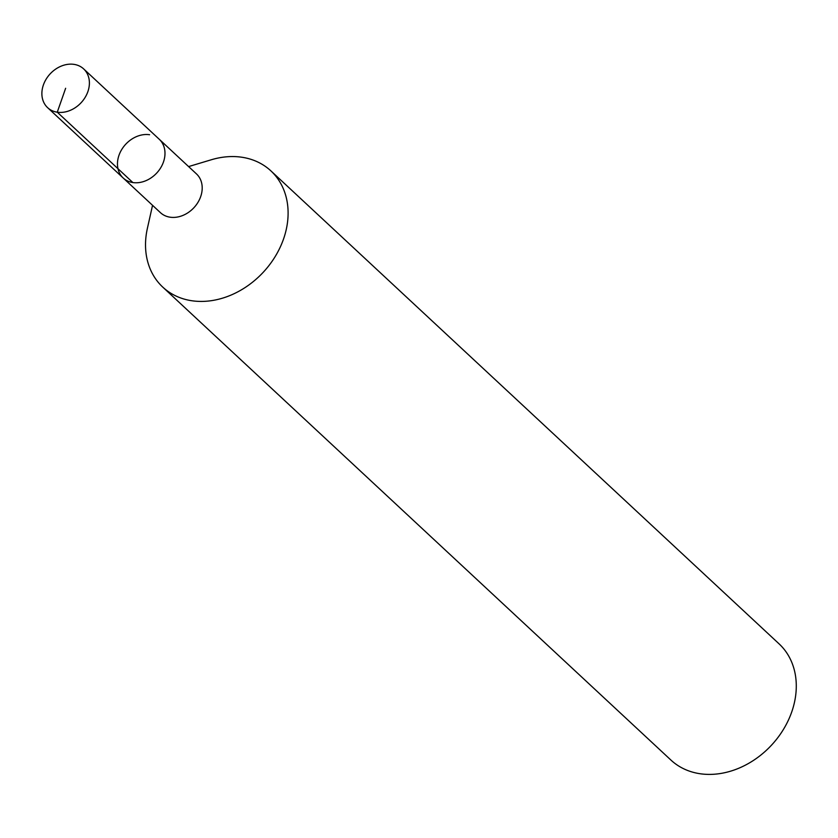 <?xml version="1.0" encoding="UTF-8"?>
<svg xmlns="http://www.w3.org/2000/svg" width="838" height="838" viewBox="0 0 838 838"><rect width="100%" height="100%" fill="white"/><g stroke="black" fill="none" stroke-linecap="round" stroke-linejoin="round"><path stroke-width="1.26" d="M147.383 228.386A79.38 63.479 -47.1 0 0 162.75 287.099A79.38 63.479 -47.1 0 0 263.289 272.224A79.38 63.479 -47.1 0 0 270.894 170.879A79.38 63.479 -47.1 0 0 241.931 157.251A79.38 63.479 -47.1 0 0 211.228 159.786L188.602 166.584M149.604 134.729A26.46 21.16 -47.1 0 0 121.751 149.478A26.46 21.16 -47.1 0 0 123.207 178.012L160.414 212.643A26.46 21.16 -47.1 0 0 193.934 207.688A26.46 21.16 -47.1 0 0 196.469 173.906L83.664 68.915A26.46 21.16 -47.1 0 0 74.006 64.369A26.46 21.16 -47.1 0 0 46.163 79.128A26.46 21.16 -47.1 0 0 47.619 107.662A26.46 21.16 -47.1 0 0 81.129 102.697A26.46 21.16 -47.1 0 0 83.664 68.915M162.74 287.088L670.924 760.066A79.38 63.479 -47.1 0 0 771.473 745.202A79.38 63.479 -47.1 0 0 779.078 643.856L270.894 170.879M123.207 178.012A26.46 21.16 -47.1 0 0 156.716 173.047A26.46 21.16 -47.1 0 0 159.251 139.265A26.46 21.16 -47.1 0 1 156.716 173.047A26.46 21.16 -47.1 0 1 123.207 178.012L47.609 107.652M65.636 88.283L57.267 112.198L132.854 182.548M147.383 228.376L152.547 205.32"/></g></svg>
